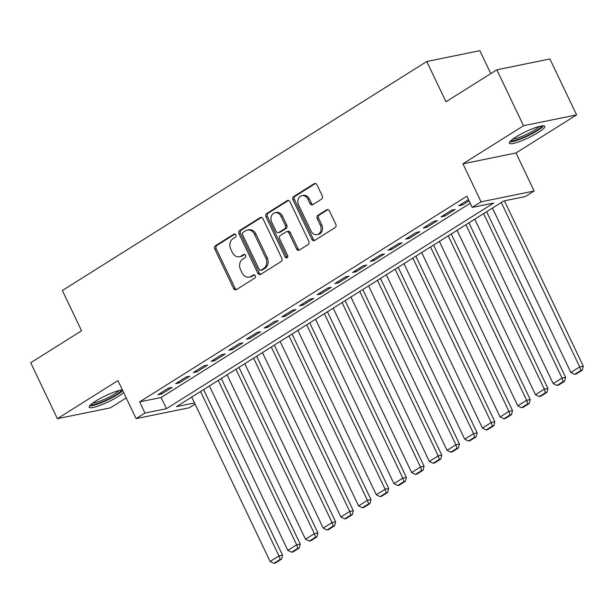 <?xml version="1.0" encoding="UTF-8"?>
<svg xmlns="http://www.w3.org/2000/svg" width="614" height="614" viewBox="0 0 614 614"><rect width="100%" height="100%" fill="white"/><g stroke="black" fill="none" stroke-linecap="round" stroke-linejoin="round"><path stroke-width="0.92" d="M235.86 234.893A1.727 1.405 -101.5 0 0 233.911 234.118L215.468 245.715A2.471 2.011 -101.5 0 0 214.777 249L233.627 288.526A2.471 2.011 -101.5 0 0 235.86 289.854A2.471 2.011 -101.5 0 0 236.413 289.631L254.864 278.035A1.727 1.405 -101.5 0 0 253.398 274.965L251.003 276.461A7.898 6.424 -101.5 0 1 249.238 277.175A7.898 6.424 -101.5 0 1 242.1 272.923L240.527 269.63A7.898 6.424 -101.5 0 1 242.73 259.116L245.124 257.611A1.727 1.405 -101.5 0 0 243.651 254.541L241.264 256.038A7.898 6.424 -101.5 0 1 239.498 256.752A7.898 6.424 -101.5 0 1 232.361 252.507L230.787 249.215A7.898 6.424 -101.5 0 1 232.99 238.692L235.377 237.196A1.727 1.405 -101.5 0 0 235.86 234.893M515.867 137.052A19.617 3.339 154.5 0 0 509.351 143.208A19.617 3.339 154.5 0 0 520.066 141.373A19.617 3.339 154.5 0 0 538.248 132.478A19.617 3.339 154.5 0 0 544.764 126.323A19.617 3.339 154.5 0 0 534.042 128.157A19.617 3.339 154.5 0 0 515.867 137.052M122.386 389.867A19.617 3.339 154.5 0 0 95.723 401.08A19.617 3.339 154.5 0 0 89.207 407.243A19.617 3.339 154.5 0 0 99.921 405.401A19.617 3.339 154.5 0 0 118.103 396.514A19.617 3.339 154.5 0 0 123.591 392.392M321.567 199.159A2.471 2.011 -101.5 0 0 322.25 195.874L316.962 184.783A2.471 2.011 -101.5 0 0 314.736 183.456A2.471 2.011 -101.5 0 0 314.184 183.678L293.692 196.557A2.471 2.011 -101.5 0 0 293.001 199.842L311.851 239.368A2.471 2.011 -101.5 0 0 314.084 240.696A2.471 2.011 -101.5 0 0 314.637 240.473L335.129 227.594A2.471 2.011 -101.5 0 0 335.82 224.31L329.426 210.909A2.471 2.011 -101.5 0 0 327.201 209.581A2.471 2.011 -101.5 0 0 326.64 209.811L317.875 215.322A2.471 2.011 -101.5 0 0 317.185 218.607L320.354 225.246A6.6 5.372 -101.5 0 1 317.031 234.64A6.6 5.372 -101.5 0 1 311.06 231.087L298.65 205.068A6.6 5.372 -101.5 0 1 301.981 195.674A6.6 5.372 -101.5 0 1 307.944 199.228L310.009 203.564A2.471 2.011 -101.5 0 0 312.242 204.892A2.471 2.011 -101.5 0 0 312.795 204.669L321.567 199.159M496.841 69.804L549.914 58.967L576.592 114.895L523.512 125.732L496.841 69.804L445.979 101.77L426.776 61.507L62.352 290.514L81.562 330.785L30.7 362.744L57.378 418.671L117.965 380.588L136.101 418.618L144.95 413.061L139.616 401.878L466.886 196.211L472.22 207.394L481.061 201.837L534.142 191L525.292 196.557L503.779 200.955L176.51 406.621L194.515 402.938M523.512 125.732L462.925 163.808L481.061 201.837M262.961 218.722A2.471 2.011 -101.5 0 0 260.727 217.394A2.471 2.011 -101.5 0 0 260.175 217.617L239.69 230.496A2.471 2.011 -101.5 0 0 238.999 233.781L257.849 273.299A2.471 2.011 -101.5 0 0 260.083 274.627A2.471 2.011 -101.5 0 0 260.635 274.404L281.128 261.533A2.471 2.011 -101.5 0 0 281.811 258.241L262.961 218.722M266.691 213.526L287.175 200.648A2.471 2.011 -101.5 0 1 287.736 200.425A2.471 2.011 -101.5 0 1 289.962 201.753L308.811 241.271A2.471 2.011 -101.5 0 1 308.128 244.564L299.356 250.075A2.471 2.011 -101.5 0 1 298.803 250.297A2.471 2.011 -101.5 0 1 296.57 248.969L288.925 232.936A2.471 2.011 -101.5 0 0 286.7 231.608A2.471 2.011 -101.5 0 0 286.147 231.831L280.329 235.492A2.471 2.011 -101.5 0 0 279.639 238.777L287.598 255.462A1.727 1.405 -101.5 0 1 285.165 256.99L266 216.811A2.471 2.011 -101.5 0 1 266.691 213.526L268.126 213.227L288.473 200.44M57.378 418.671L110.451 407.834L126.231 397.918M168.589 388.079L157.975 394.748L161.559 394.019L172.173 387.35L168.589 388.079M186.28 376.965L175.665 383.635L179.25 382.898L189.864 376.228L186.28 376.965M203.971 365.844L193.356 372.514L196.941 371.785L207.555 365.115L203.971 365.844M221.662 354.731L211.047 361.4L214.631 360.664L225.246 353.994L221.662 354.731M239.353 343.61L228.738 350.279L232.322 349.55L242.937 342.881L239.353 343.61M257.043 332.496L246.429 339.166L250.013 338.429L260.628 331.76L257.043 332.496M274.727 321.375L264.112 328.045L267.704 327.316L278.319 320.646L274.727 321.375M292.417 310.262L281.803 316.931L285.395 316.202L296.009 309.525L292.417 310.262M310.108 299.141L299.494 305.81L303.086 305.081L313.7 298.412L310.108 299.141M327.799 288.027L317.185 294.697L320.777 293.968L331.391 287.291L327.799 288.027M345.49 276.906L334.876 283.576L338.46 282.847L349.074 276.177L345.49 276.906M363.181 265.793L352.566 272.462L356.151 271.733L366.765 265.056L363.181 265.793M380.872 254.672L370.257 261.349L373.842 260.612L384.456 253.943L380.872 254.672M398.563 243.558L387.948 250.228L391.532 249.499L402.147 242.829L398.563 243.558M416.254 232.437L405.639 239.115L409.223 238.378L419.838 231.708L416.254 232.437M433.944 221.324L423.33 227.994L426.914 227.264L437.529 220.595L433.944 221.324M451.635 210.203L441.021 216.88L444.605 216.143L455.22 209.474L451.635 210.203M139.616 401.878L161.129 397.481L470.232 203.234M468.505 199.604L458.712 205.759L462.296 205.03L469.065 200.778M490.793 73.611L479.849 50.67L426.776 61.507M462.925 163.808L516.006 152.97L576.592 114.895M516.006 152.97L534.142 191M195.06 404.089L189.181 407.78L136.101 418.618M144.95 413.061L166.463 408.671L493.74 203.004L472.22 207.394M161.129 397.481L166.463 408.671M161.559 394.019L160.998 392.845M179.25 382.898L178.689 381.731M196.941 371.785L196.38 370.61M214.631 360.664L214.071 359.497M232.322 349.55L231.762 348.376M250.013 338.429L249.453 337.263M267.704 327.316L267.144 326.141M285.395 316.202L284.835 315.028M303.086 305.081L302.525 303.915M320.777 293.968L320.216 292.794M338.46 282.847L337.907 281.68M356.151 271.733L355.598 270.559M373.842 260.612L373.289 259.446M391.532 249.499L390.98 248.325M409.223 238.378L408.663 237.211M426.914 227.264L426.354 226.09M444.605 216.143L444.045 214.977M462.296 205.03L461.736 203.856M239.498 256.752L240.934 256.46A7.898 6.424 -101.5 0 0 242.699 255.746L241.264 256.038M244.748 254.457L242.699 255.746M249.238 277.175L250.673 276.883A7.898 6.424 -101.5 0 0 252.438 276.17L251.003 276.461M254.488 274.88L252.438 276.17M235.008 234.041L216.895 245.423A2.471 2.011 -101.5 0 0 216.212 248.708L235.062 288.235A2.471 2.011 -101.5 0 0 236.551 289.539M261.472 217.41L241.125 230.196A2.471 2.011 -101.5 0 0 240.435 233.489L259.285 273.007A2.471 2.011 -101.5 0 0 260.773 274.32M243.067 232.368A1.727 1.405 -101.5 0 0 242.584 234.663L259.131 269.362A1.727 1.405 -101.5 0 0 261.08 270.129L263.598 268.548A7.898 6.424 -101.5 0 0 265.801 258.034L254.488 234.318A7.898 6.424 -101.5 0 0 247.35 230.066A7.898 6.424 -101.5 0 0 245.585 230.78L243.067 232.368M260.689 270.29L262.124 269.999A1.727 1.405 -101.5 0 0 262.516 269.838L261.08 270.129M247.35 230.066L248.785 229.774A7.898 6.424 -101.5 0 1 255.923 234.026L267.236 257.742A7.898 6.424 -101.5 0 1 265.033 268.257L262.516 269.838M286.7 231.608L288.135 231.317A2.471 2.011 -101.5 0 1 290.361 232.645L298.005 248.678A2.471 2.011 -101.5 0 0 299.494 249.982M268.126 213.227A2.471 2.011 -101.5 0 0 267.435 216.519L286.6 256.698A1.727 1.405 -101.5 0 0 287.39 257.527M280.997 216.305A6.6 5.372 -101.5 0 0 275.026 212.759A6.6 5.372 -101.5 0 0 271.703 222.145L276.077 231.309A2.471 2.011 -101.5 0 0 278.303 232.637A2.471 2.011 -101.5 0 0 278.863 232.414L284.681 228.761A2.471 2.011 -101.5 0 0 285.364 225.476L280.997 216.305L282.425 216.013A6.6 5.372 -101.5 0 0 276.461 212.459L275.026 212.759M278.303 232.637L279.738 232.345A2.471 2.011 -101.5 0 0 280.299 232.123L278.863 232.414M282.425 216.013L286.799 225.177A2.471 2.011 -101.5 0 1 286.109 228.469L280.299 232.123M301.981 195.674L303.408 195.382A6.6 5.372 -101.5 0 1 309.379 198.936L311.444 203.272A2.471 2.011 -101.5 0 0 312.933 204.585M317.031 234.64L318.466 234.341A6.6 5.372 -101.5 0 0 321.79 224.954L320.354 225.246M327.937 209.604L319.311 215.023A2.471 2.011 -101.5 0 0 318.62 218.315L321.79 224.954M315.473 183.471L295.127 196.265A2.471 2.011 -101.5 0 0 294.436 199.55L313.286 239.069A2.471 2.011 -101.5 0 0 314.775 240.381M200.555 391.502L278.979 555.923L270.129 561.48L191.714 397.066M280.114 559.438L273.921 563.33L275.356 563.038L281.55 559.147L280.114 559.438L278.979 555.923L282.563 555.186L203.587 389.598M270.129 561.48L273.921 563.33M281.55 559.147L282.563 555.186M121.426 389.99A16.977 2.886 -25.5 0 1 115.739 395.032A16.977 2.886 -25.5 0 1 90.933 404.542M92.775 403.068A15.718 2.679 154.5 0 0 114.488 394.058A15.718 2.679 154.5 0 0 119.124 390.496M89.621 405.908A19.494 3.316 154.5 0 0 117.174 394.741A19.494 3.316 154.5 0 0 122.716 390.55M541.571 125.962A16.977 2.886 -25.5 0 1 520.703 138.488A16.977 2.886 -25.5 0 1 511.078 140.506M512.92 139.04A15.718 2.679 154.5 0 0 520.58 136.96A15.718 2.679 154.5 0 0 539.276 126.469M509.766 141.872A19.494 3.316 154.5 0 0 519.889 139.301A19.494 3.316 154.5 0 0 543.459 125.801M218.246 380.388L296.669 544.802L287.82 550.359L209.405 385.945M297.805 548.325L291.612 552.216L293.047 551.925L299.241 548.033L297.805 548.325L296.669 544.802L300.254 544.073L221.278 378.485M287.82 550.359L291.612 552.216M299.241 548.033L300.254 544.073M235.937 369.267L314.36 533.689L305.511 539.245L227.088 374.832M315.496 537.212L309.303 541.095L310.738 540.804L316.931 536.912L315.496 537.212L314.36 533.689L317.945 532.952L238.961 367.372M305.511 539.245L309.303 541.095M316.931 536.912L317.945 532.952M253.628 358.154L332.051 522.568L323.202 528.124L244.779 363.711M333.187 526.091L326.993 529.982L328.429 529.69L334.622 525.799L333.187 526.091L332.051 522.568L335.635 521.839L256.652 356.25M323.202 528.124L326.993 529.982M334.622 525.799L335.635 521.839M271.319 347.033L349.742 511.454L340.893 517.011L262.47 352.597M350.878 514.977L344.684 518.868L346.119 518.569L352.313 514.678L350.878 514.977L349.742 511.454L353.326 510.718L274.343 345.137M340.893 517.011L344.684 518.868M352.313 514.678L353.326 510.718M289.01 335.919L367.433 500.333L358.584 505.89L280.161 341.476M368.569 503.856L362.375 507.747L363.81 507.456L369.996 503.564L368.569 503.856L367.433 500.333L371.017 499.604L292.034 334.016M358.584 505.89L362.375 507.747M369.996 503.564L371.017 499.604M306.701 324.806L385.116 489.22L376.275 494.777L297.851 330.363M386.26 492.743L380.066 496.634L381.501 496.335L387.687 492.443L386.26 492.743L385.116 489.22L388.708 488.483L309.725 322.903M376.275 494.777L380.066 496.634M387.687 492.443L388.708 488.483M324.392 313.685L402.807 478.099L393.965 483.655L315.542 319.242M403.943 481.622L397.757 485.513L399.192 485.221L405.378 481.33L403.943 481.622L402.807 478.099L406.399 477.37L327.416 311.782M393.965 483.655L397.757 485.513M405.378 481.33L406.399 477.37M342.082 302.572L420.498 466.985L411.656 472.542L333.233 308.128M421.634 470.508L415.448 474.399L416.883 474.1L423.069 470.209L421.634 470.508L420.498 466.985L424.09 466.249L345.106 300.668M411.656 472.542L415.448 474.399M423.069 470.209L424.09 466.249M359.766 291.45L438.189 455.864L429.347 461.421L350.924 297.007M439.325 459.387L433.139 463.278L434.566 462.987L440.76 459.095L439.325 459.387L438.189 455.864L441.781 455.135L362.797 289.547M429.347 461.421L433.139 463.278M440.76 459.095L441.781 455.135M377.457 280.337L455.88 444.751L447.038 450.308L368.615 285.894M457.016 448.274L450.829 452.165L452.257 451.866L458.451 447.974L457.016 448.274L455.88 444.751L459.464 444.014L380.488 278.434M447.038 450.308L450.829 452.165M458.451 447.974L459.464 444.014M395.147 269.216L473.571 433.63L464.729 439.194L386.306 274.773M474.706 437.153L468.513 441.044L469.948 440.752L476.142 436.861L474.706 437.153L473.571 433.63L477.155 432.901L398.179 267.313M464.729 439.194L468.513 441.044M476.142 436.861L477.155 432.901M412.838 258.103L491.261 422.516L482.42 428.073L403.997 263.659M492.397 426.039L486.204 429.93L487.639 429.639L493.833 425.748L492.397 426.039L491.261 422.516L494.846 421.78L415.87 256.199M482.42 428.073L486.204 429.93M493.833 425.748L494.846 421.78M430.529 246.981L508.952 411.395L500.111 416.96L421.688 252.538M510.088 414.918L503.894 418.809L505.33 418.518L511.523 414.627L510.088 414.918L508.952 411.395L512.536 410.666L433.561 245.078M500.111 416.96L503.894 418.809M511.523 414.627L512.536 410.666M448.22 235.868L526.643 400.282L517.794 405.839L439.378 241.425M527.779 403.805L521.585 407.696L523.021 407.404L529.214 403.513L527.779 403.805L526.643 400.282L530.227 399.545L451.252 233.965M517.794 405.839L521.585 407.696M529.214 403.513L530.227 399.545M465.911 224.747L544.334 389.161L535.485 394.725L457.069 230.304M545.47 392.684L539.276 396.575L540.711 396.283L546.905 392.392L545.47 392.684L544.334 389.161L547.918 388.432L468.942 222.844M535.485 394.725L539.276 396.575M546.905 392.392L547.918 388.432M483.602 213.634L562.025 378.047L553.176 383.604L474.752 219.19M563.161 381.57L556.967 385.462L558.402 385.17L564.596 381.279L563.161 381.57L562.025 378.047L565.609 377.311L486.626 211.73M553.176 383.604L556.967 385.462M564.596 381.279L565.609 377.311M501.293 202.513L579.716 366.926L570.866 372.491L492.443 208.069M580.852 370.449L574.658 374.34L576.093 374.049L582.287 370.158L580.852 370.449L579.716 366.926L583.3 366.197L504.416 200.824M570.866 372.491L574.658 374.34M582.287 370.158L583.3 366.197M234.717 233.957L233.911 234.118M254.196 274.796L253.398 274.965M244.456 254.373L243.651 254.541M235.062 288.235L233.627 288.526M216.212 248.708L214.777 249M216.895 245.423L215.468 245.715M259.285 273.007L257.849 273.299M240.435 233.489L238.999 233.781M241.125 230.196L239.69 230.496M261.326 217.379L260.175 217.617M265.033 268.257L263.598 268.548M267.236 257.742L265.801 258.034M255.923 234.026L254.488 234.318M288.327 200.41L287.175 200.648M298.005 248.678L296.57 248.969M290.361 232.645L288.925 232.936M286.6 256.698L285.165 256.99M267.435 216.519L266 216.811M286.109 228.469L284.681 228.761M286.799 225.177L285.364 225.476M311.444 203.272L310.009 203.564M309.379 198.936L307.944 199.228M318.62 218.315L317.185 218.607M319.311 215.023L317.875 215.322M327.792 209.574L326.64 209.811M313.286 239.069L311.851 239.368M294.436 199.55L293.001 199.842M295.127 196.265L293.692 196.557M315.327 183.44L314.184 183.678"/></g></svg>
